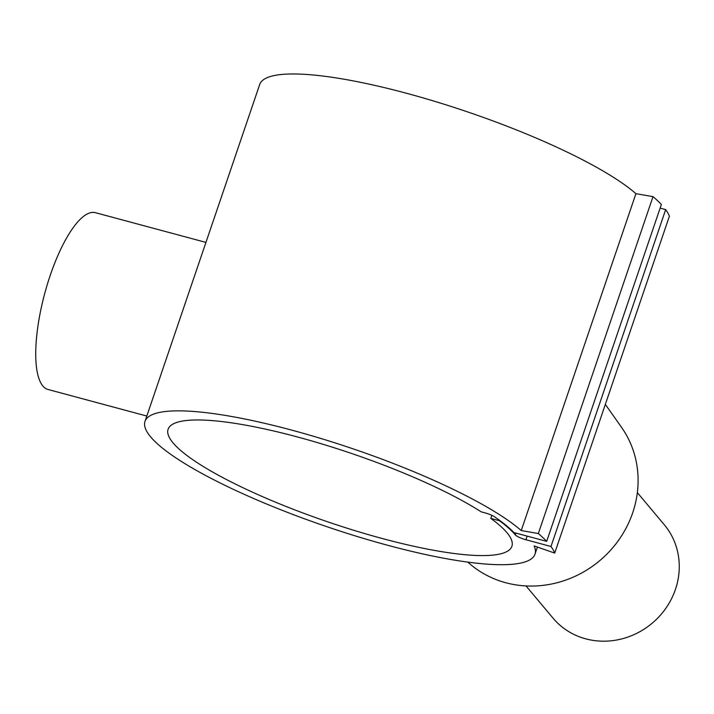 <?xml version="1.0" encoding="UTF-8"?>
<svg xmlns="http://www.w3.org/2000/svg" width="714" height="714" viewBox="0 0 714 714"><rect width="100%" height="100%" fill="white"/><g stroke="black" fill="none" stroke-linecap="round" stroke-linejoin="round"><path stroke-width="1.07" d="M158.758 445A205.989 41.064 -161.2 0 0 370.727 540.525A205.989 41.064 -161.2 0 0 534.991 554.162A205.989 41.064 -161.2 0 0 534.126 545.924L554.716 553.082A227.338 45.321 -161.2 0 0 550.985 546.487L525.915 539.748A9.148 1.821 18.8 0 1 515.347 534.929A190.736 38.029 -161.2 0 0 499.488 520.738L490.813 518.409A181.579 36.2 18.8 0 1 506.94 532.662A181.579 36.2 18.8 0 1 511.893 546.29A181.579 36.2 18.8 0 1 355.661 530.868A181.579 36.2 18.8 0 1 173.056 442.894A181.579 36.2 18.8 0 1 168.102 429.257A181.579 36.2 18.8 0 1 293.82 435.995A181.579 36.2 18.8 0 1 481.174 511.84L485.065 512.893A9.148 1.821 18.8 0 1 494.597 516.838A191.754 38.226 18.8 0 1 513.937 532.564L546.683 541.364A227.338 45.321 -161.2 0 0 538.329 533.536L521.238 530.556A205.989 41.064 -161.2 0 0 309.269 435.031A205.989 41.064 -161.2 0 0 145.004 421.394A205.989 41.064 -161.2 0 0 158.758 445M637.352 492.615L664.332 524.808A72.632 67.616 140 0 1 675.435 589.416A72.632 67.616 140 0 1 620.323 639.253A72.632 67.616 140 0 1 553.002 618.119L526.022 585.926M605.338 404.383L621.51 427.311A102.754 95.649 140 0 1 632.684 512.822A102.754 95.649 140 0 1 467.822 562.114M205.935 242.403L95.435 212.692A91.517 28.007 105 0 0 50.203 275.452A91.517 28.007 105 0 0 47.909 389.451L146.825 416.048M491.857 515.338L490.813 518.409M546.683 541.364L661.369 204.481A227.338 45.321 -161.2 0 0 653.015 196.645L635.924 193.672A205.989 41.064 -161.2 0 0 423.946 98.148A205.989 41.064 -161.2 0 0 259.691 84.511L145.004 421.394M538.329 533.536L653.015 196.645M521.238 530.556L635.924 193.672M554.716 553.082L669.402 216.199A227.338 45.321 -161.2 0 0 665.671 209.604L660.138 208.113M550.985 546.487L665.671 209.604M525.915 539.748L527.146 536.116M515.347 534.929L515.972 533.108M537.41 547.067L534.991 554.162"/></g></svg>
